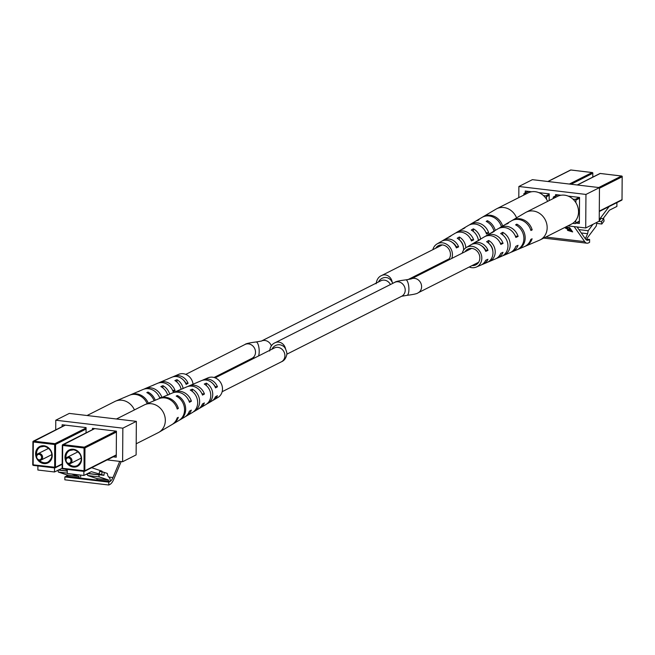 <?xml version="1.0" encoding="UTF-8"?>
<svg xmlns="http://www.w3.org/2000/svg" width="655" height="655" viewBox="0 0 655 655"><rect width="100%" height="100%" fill="white"/><g stroke="black" fill="none" stroke-linecap="round" stroke-linejoin="round"><path stroke-width="0.98" d="M68.488 463.306A2.825 2.481 -116.8 0 0 68.529 457.829A2.825 2.481 -116.8 0 0 68.488 463.306M68.832 456.993A3.529 3.103 63.2 0 1 71.894 459.892A3.529 3.103 63.2 0 1 70.396 463.568A3.529 3.103 63.2 0 1 68.783 463.846A3.529 3.103 63.2 0 1 65.721 460.948A3.529 3.103 63.2 0 1 67.219 457.272A3.529 3.103 63.2 0 1 68.832 456.993M101.861 471.772L101.959 471.117L91.675 467.711M103.916 475.325L101.681 474.588L102.114 471.805L104.341 472.542L103.916 475.325L87.901 473.426M83.889 471.379L83.865 475.464L91.332 471.698L101.681 474.588M83.865 475.464L67.252 473.5L67.285 469.414M110.081 480.516L110.089 478.756L107.846 475.849L107.297 473.426L101.885 471.633M102.114 471.805L99.552 471.502L99.126 474.285M87.688 473.54L98.782 474.85L99.233 476.897L108.443 479.951L96.94 478.584L97.071 480.066M99.233 476.897L87.737 475.538L96.94 478.584M108.443 479.951L108.435 481.188L96.932 479.828M87.737 475.538L87.336 473.712M116.443 418.995L144.28 404.946A15.515 13.657 63.2 0 1 145.001 404.61A15.515 13.657 63.2 0 1 151.379 403.734A15.515 13.657 63.2 0 1 165.33 420.461A15.515 13.657 63.2 0 1 158.96 432.267A15.515 13.657 63.2 0 1 158.264 432.644L136.199 443.787M214.955 386.597L215.094 386.524A8.998 7.925 -116.8 0 0 212.883 383.633M166.861 395.35A13.911 12.24 63.2 0 1 167.467 395.071L172.388 392.984A13.558 11.929 63.2 0 1 189.451 402.293L191.399 401.22A13.403 11.798 -116.8 0 0 174.541 392.067A13.403 11.798 -116.8 0 0 173.493 392.582M182.851 388.538A12.805 11.274 63.2 0 1 183.891 388.161L181.803 389.054A12.805 11.274 63.2 0 1 182.851 388.538L186.847 386.843A12.519 11.02 63.2 0 1 202.493 395.088L204.442 394.015A12.363 10.889 -116.8 0 0 189 385.926A12.363 10.889 -116.8 0 0 187.96 386.442M196.68 382.692A11.774 10.365 63.2 0 1 197.311 382.397L201.314 380.694A11.487 10.112 63.2 0 1 215.528 387.875L217.468 386.802A11.332 9.972 -116.8 0 0 203.468 379.785A11.332 9.972 -116.8 0 0 202.42 380.309M145.001 404.61L158.846 398.731A14.525 12.781 63.2 0 1 177.235 409.039L178.348 408.425A14.435 12.707 -116.8 0 0 160.082 398.207A14.435 12.707 -116.8 0 0 159.476 398.486M212.613 400.508A11.332 9.972 -116.8 0 0 213.661 399.984L217.976 397.429A11.004 9.686 -116.8 0 0 222.495 389.062A11.004 9.686 -116.8 0 0 208.077 377.82L203.468 379.785M197.311 382.397A11.774 10.365 63.2 0 1 197.925 382.16L195.837 383.052A11.929 10.496 -116.8 0 0 195.157 383.314L189 385.926M181.803 389.054A12.961 11.405 -116.8 0 0 180.698 389.455L174.541 392.067M167.467 395.071A13.911 12.24 63.2 0 1 168.957 394.564L167.762 395.071A13.992 12.322 -116.8 0 0 166.231 395.595L160.082 398.207M172.486 424.26A14.435 12.707 -116.8 0 0 173.067 423.941L178.823 420.543A13.992 12.322 -116.8 0 0 184.571 409.891A13.992 12.322 -116.8 0 0 176.195 396.07L177.39 395.563A13.911 12.24 63.2 0 1 185.684 409.277A13.911 12.24 63.2 0 1 179.978 419.863A13.911 12.24 63.2 0 1 179.388 420.183M185.561 416.49A13.403 11.798 -116.8 0 0 186.601 415.958L192.357 412.56A12.961 11.405 -116.8 0 0 197.679 402.694A12.961 11.405 -116.8 0 0 190.237 390.052L192.324 389.16A12.805 11.274 63.2 0 1 199.628 401.621A12.805 11.274 63.2 0 1 194.371 411.365A12.805 11.274 63.2 0 1 193.331 411.897M199.087 408.499A12.363 10.889 -116.8 0 0 200.127 407.967L205.883 404.569A11.929 10.496 -116.8 0 0 210.779 395.497A11.929 10.496 -116.8 0 0 204.27 384.051L206.358 383.159A11.774 10.365 63.2 0 1 212.736 394.425A11.774 10.365 63.2 0 1 207.905 403.382A11.774 10.365 63.2 0 1 206.857 403.906M186.601 415.958A13.403 11.798 -116.8 0 0 191.334 410.12L189.393 411.193A13.558 11.929 63.2 0 1 184.579 417.145L179.978 419.863M200.127 407.967A12.363 10.889 -116.8 0 0 204.376 402.915L202.436 403.988A12.519 11.02 63.2 0 1 198.113 409.154L194.371 411.365M213.661 399.984A11.332 9.972 -116.8 0 0 217.403 395.702L215.462 396.783A11.487 10.112 63.2 0 1 211.647 401.171L207.905 403.382M173.067 423.941A14.435 12.707 -116.8 0 0 178.283 417.325L177.178 417.939A14.525 12.781 63.2 0 1 171.913 424.62L158.96 432.267M176.989 408.261L178.348 408.425M215.094 386.524L217.468 386.802M201.945 393.712L204.442 394.015M188.951 400.925L191.399 401.22M177.382 396.742L177.39 395.563M206.341 385.549L206.358 383.159M192.308 391.428L192.324 389.16M39.103 459.826A2.825 2.481 -116.8 0 0 39.144 454.349A2.825 2.481 -116.8 0 0 39.103 459.826M39.447 453.514A3.529 3.103 63.2 0 1 42.51 456.412A3.529 3.103 63.2 0 1 41.011 460.088A3.529 3.103 63.2 0 1 39.398 460.367A3.529 3.103 63.2 0 1 36.336 457.468A3.529 3.103 63.2 0 1 37.834 453.792A3.529 3.103 63.2 0 1 39.447 453.514M54.504 467.899L54.48 471.985L62.143 468.284M54.48 471.985L37.867 470.02L37.9 465.934M67.268 470.986L58.516 469.946M64.599 469.095L67.277 469.987M58.303 470.061L67.268 471.117M71.682 474.024L79.058 476.472L67.555 475.104L67.686 476.586M67.252 473.115L58.352 472.058L67.555 475.104M79.058 476.472L79.05 477.708L67.547 476.341M80.696 477.036L80.549 475.08M58.352 472.058L57.951 470.233M87.058 415.516L114.895 401.466A15.515 13.657 63.2 0 1 115.616 401.13A15.515 13.657 63.2 0 1 121.994 400.254A15.515 13.657 63.2 0 1 134.439 409.915M185.57 383.118L185.709 383.044A8.998 7.925 -116.8 0 0 183.498 380.154M137.476 391.87A13.911 12.24 63.2 0 1 138.082 391.592L143.003 389.504A13.558 11.929 63.2 0 1 159.894 398.289M161.908 397.429A13.403 11.798 -116.8 0 0 145.156 388.587A13.403 11.798 -116.8 0 0 144.108 389.103M153.466 385.058A12.805 11.274 63.2 0 1 154.506 384.681L152.418 385.574A12.805 11.274 63.2 0 1 153.466 385.058L157.462 383.355A12.519 11.02 63.2 0 1 173.108 391.608L175.057 390.527A12.363 10.889 -116.8 0 0 159.615 382.446A12.363 10.889 -116.8 0 0 158.576 382.962M167.295 379.212A11.774 10.365 63.2 0 1 167.926 378.918L171.929 377.214A11.487 10.112 63.2 0 1 186.143 384.395L188.083 383.322A11.332 9.972 -116.8 0 0 174.083 376.306A11.332 9.972 -116.8 0 0 173.035 376.83M115.616 401.13L129.461 395.252A14.525 12.781 63.2 0 1 147.178 403.685M148.333 403.193A14.435 12.707 -116.8 0 0 130.697 394.728A14.435 12.707 -116.8 0 0 130.091 395.006M193.037 384.215A11.004 9.686 -116.8 0 0 178.692 374.341L174.083 376.306M167.926 378.918A11.774 10.365 63.2 0 1 168.54 378.68L166.452 379.572A11.929 10.496 -116.8 0 0 165.772 379.834L159.615 382.446M152.418 385.574A12.961 11.405 -116.8 0 0 151.313 385.975L145.156 388.587M138.082 391.592A13.911 12.24 63.2 0 1 139.572 391.084L138.377 391.592A13.992 12.322 -116.8 0 0 136.846 392.116L130.697 394.728M154.121 400.737A13.992 12.322 -116.8 0 0 146.81 392.591L148.005 392.083A13.911 12.24 63.2 0 1 155.276 400.246M167.664 394.99A12.961 11.405 -116.8 0 0 160.852 386.573L162.939 385.68A12.805 11.274 63.2 0 1 169.678 394.13M181.116 389.283A11.929 10.496 -116.8 0 0 174.885 380.571L176.973 379.679A11.774 10.365 63.2 0 1 183.113 388.423M185.709 383.044L188.083 383.322M172.56 390.233L175.057 390.527M159.566 397.446L161.367 397.659M147.997 393.262L148.005 392.083M176.956 382.07L176.973 379.679M162.923 387.948L162.939 385.68M119.726 461.382L112.947 477.552A11.143 4.569 -83.2 0 1 109.901 481.589L108.812 482.137L108.795 485.011L109.876 484.471A14.107 5.78 96.8 0 0 113.724 479.362L121.191 461.554M55.708 429.885L55.773 420.223L122.845 428.173L122.616 461.726L107.166 459.892M122.845 428.173L136.355 421.353L69.283 413.411L55.773 420.223M136.355 421.353L136.117 454.906L122.616 461.726M92.47 429.647L92.478 428.345L116.434 431.178L116.254 457.198L113.209 456.838M62.119 426.651L62.135 424.751L86.092 427.584L86.051 432.881M67.457 475.072A11.143 4.569 -83.2 0 1 65.959 476.382L64.861 476.93L64.845 479.812L108.795 485.011M108.812 482.137L64.861 476.93M526.677 193.634L524.516 193.372A0.704 0.622 -116.8 0 0 523.869 193.986L523.861 195.051M546.466 199.153L546.483 196.664A0.704 0.622 -116.8 0 0 545.852 195.902L543.527 195.632M516.549 217.845A15.515 13.657 -116.8 0 0 503.826 207.529A15.515 13.657 -116.8 0 0 496.736 208.74A15.515 13.657 -116.8 0 0 496.04 209.125L483.087 216.772A14.525 12.781 -116.8 0 0 482.514 217.124M547.645 201.355A15.515 13.657 -116.8 0 0 535.2 191.694A15.515 13.657 -116.8 0 0 528.11 192.906L496.736 208.74M441.969 244.904L439.972 245.969A8.998 7.925 63.2 0 1 440.684 244.962M455.855 246.739L456.183 246.583A9.088 7.999 -116.8 0 0 452.318 242.456M459.687 240.131A9.334 8.212 63.2 0 1 463.462 247.606M447.897 260.395A8.818 7.762 -116.8 0 0 450.46 254.459A8.818 7.762 -116.8 0 0 446.391 246.477A8.818 7.762 -116.8 0 0 438.277 245.756A8.818 7.762 -116.8 0 0 435.69 248.245M485.969 232.607L488.72 232.934A13.558 11.929 -116.8 0 0 470.421 224.247A13.558 11.929 -116.8 0 0 469.438 224.902M488.72 232.934L486.477 233.974A13.403 11.798 63.2 0 0 468.399 225.435L462.643 228.832A12.961 11.405 63.2 0 1 464.927 227.842L462.839 229.062A12.805 11.274 -116.8 0 0 460.629 230.028L456.887 232.23A12.519 11.02 -116.8 0 0 455.913 232.893M470.871 239.574L473.671 239.902A12.519 11.02 -116.8 0 0 456.887 232.23M473.671 239.902L471.428 240.942A12.363 10.889 63.2 0 0 454.873 233.426L449.117 236.823A11.929 10.496 63.2 0 1 450.877 236.013L448.79 237.233A11.774 10.365 -116.8 0 0 447.095 238.011L443.353 240.221A11.487 10.112 -116.8 0 0 442.387 240.884M456.183 246.583L458.615 246.869A11.487 10.112 -116.8 0 0 443.353 240.221M458.615 246.869L456.371 247.909A11.332 9.972 63.2 0 0 441.339 241.408L437.024 243.955A11.004 9.686 63.2 0 1 447.25 244.659A11.004 9.686 63.2 0 1 452.433 254.689A11.004 9.686 63.2 0 1 451.745 258.455M502.68 226.032A14.525 12.781 -116.8 0 0 483.087 216.772M475.612 221.21A13.992 12.322 63.2 0 1 476.177 220.85L481.933 217.452A14.435 12.707 63.2 0 1 501.443 226.761M432.849 249.678A11.004 9.686 63.2 0 1 437.024 243.955M463.568 250.136A11.774 10.365 -116.8 0 0 463.593 249.498A11.774 10.365 -116.8 0 0 457.223 238.232L459.311 237.012A11.929 10.496 63.2 0 1 465.811 247.827M478.412 240.352A12.805 11.274 -116.8 0 0 471.272 230.061L473.36 228.841A12.961 11.405 63.2 0 1 480.606 239.059M494.009 231.149A13.911 12.24 -116.8 0 0 486.215 221.382L487.41 220.686A13.992 12.322 63.2 0 1 495.245 230.421M476.177 220.85A13.992 12.322 63.2 0 1 478.985 219.687L477.782 220.383A13.911 12.24 -116.8 0 0 475.022 221.529L470.421 224.247M461.669 229.487A12.961 11.405 63.2 0 1 462.643 228.832M448.143 237.487A11.929 10.496 63.2 0 1 449.117 236.823M440.938 263.908A11.004 9.686 63.2 0 1 439.841 263.531M442.674 262.098A8.818 7.762 -116.8 0 0 444.786 261.967M448.29 260.027A8.998 7.925 63.2 0 1 446.866 259.986M501.263 226.229L502.164 226.335M487.41 220.686L487.402 222.045M459.311 237.012L459.294 239.755M473.36 228.841L473.344 231.444M556.062 197.114L553.901 196.86A0.704 0.622 -116.8 0 0 553.254 197.466L553.246 198.53M572.748 223.347L575.065 223.625A0.704 0.622 -116.8 0 0 575.712 223.019L575.729 220.53M575.851 202.632L575.868 200.143A0.704 0.622 -116.8 0 0 575.237 199.382L572.912 199.112M616.912 202.608L616.887 206.44L609.42 210.206L603.132 218.582M599.227 220.882L601.134 218.344L603.697 218.647L604.082 221.013L601.822 224.018L596.713 223.412L596.255 226.04L586.937 238.445L586.929 239.681M596.566 222.512L596.713 223.412M603.697 218.647L601.437 221.652L601.822 224.018M601.437 221.652L598.891 221.341M599.235 219.703L609.125 206.546M577.743 227.948L578.365 227.113M578.914 229.618L588.182 230.716L592.988 224.313M585.349 238.797L587.6 233.704L588.182 230.716M581.247 232.959L587.6 233.704M524.909 246.386A14.525 12.781 -116.8 0 0 525.539 246.141L539.384 240.262A15.515 13.657 -116.8 0 0 540.105 239.927A15.515 13.657 -116.8 0 0 547.162 227.744A15.515 13.657 -116.8 0 0 533.219 211.008A15.515 13.657 -116.8 0 0 526.121 212.228A15.515 13.657 -116.8 0 0 525.425 212.605L512.472 220.252A14.525 12.781 -116.8 0 0 511.899 220.612M540.105 239.927L571.471 224.092A15.515 13.657 -116.8 0 0 578.078 207.913A15.515 13.657 -116.8 0 0 564.585 195.174A15.515 13.657 -116.8 0 0 557.495 196.394L526.121 212.228M471.354 248.384L469.357 249.449A8.998 7.925 63.2 0 1 470.069 248.441M485.24 250.226L485.568 250.063A9.088 7.999 -116.8 0 0 481.703 245.936M489.072 243.611A9.334 8.212 63.2 0 1 492.847 251.086M472.058 265.578A8.818 7.762 -116.8 0 0 475.604 264.972A8.818 7.762 -116.8 0 0 479.845 257.939A8.818 7.762 -116.8 0 0 475.776 249.956A8.818 7.762 -116.8 0 0 467.662 249.236A8.818 7.762 -116.8 0 0 465.075 251.725M515.354 236.087L518.105 236.414A13.558 11.929 -116.8 0 0 499.806 227.727A13.558 11.929 -116.8 0 0 498.823 228.382M518.105 236.414L515.862 237.454A13.403 11.798 63.2 0 0 497.784 228.914L492.028 232.312A12.961 11.405 63.2 0 1 494.312 231.321L492.224 232.541A12.805 11.274 -116.8 0 0 490.014 233.507L486.272 235.718A12.519 11.02 -116.8 0 0 485.298 236.373M500.256 243.054L503.056 243.382A12.519 11.02 -116.8 0 0 486.272 235.718M503.056 243.382L500.813 244.421A12.363 10.889 63.2 0 0 484.258 236.905L478.502 240.303A11.929 10.496 63.2 0 1 480.262 239.493L478.175 240.713A11.774 10.365 -116.8 0 0 476.48 241.49L472.738 243.701A11.487 10.112 -116.8 0 0 471.772 244.364M485.568 250.063L488 250.349A11.487 10.112 -116.8 0 0 472.738 243.701M488 250.349L485.756 251.389A11.332 9.972 63.2 0 0 470.724 244.888L466.409 247.443A11.004 9.686 63.2 0 1 476.635 248.139A11.004 9.686 63.2 0 1 481.818 258.168A11.004 9.686 63.2 0 1 476.308 267.052A11.004 9.686 63.2 0 1 469.226 267.011M530.648 229.708L532.179 229.889A14.525 12.781 -116.8 0 0 512.472 220.252M532.179 229.889L530.902 230.486A14.435 12.707 63.2 0 0 511.318 220.931L505.562 224.329A13.992 12.322 63.2 0 1 508.37 223.167L507.167 223.863A13.911 12.24 -116.8 0 0 504.407 225.009L499.806 227.727M462.233 253.157A11.004 9.686 63.2 0 1 466.409 247.443M481.965 264.563A11.487 10.112 -116.8 0 0 483.071 264.178L487.074 262.475A11.774 10.365 -116.8 0 0 492.978 252.977A11.774 10.365 -116.8 0 0 486.608 241.711L488.695 240.491A11.929 10.496 63.2 0 1 495.213 251.938A11.929 10.496 63.2 0 1 489.228 261.558A11.929 10.496 63.2 0 1 488.548 261.82L487.705 262.18M496.425 258.43A12.519 11.02 -116.8 0 0 497.538 258.029L501.533 256.334A12.805 11.274 -116.8 0 0 507.961 246.002A12.805 11.274 -116.8 0 0 500.657 233.54L502.745 232.32A12.961 11.405 63.2 0 1 510.188 244.962A12.961 11.405 63.2 0 1 503.687 255.417A12.961 11.405 63.2 0 1 502.582 255.818L502.582 255.818M510.892 252.29A13.558 11.929 -116.8 0 0 511.997 251.888L516.918 249.801A13.911 12.24 -116.8 0 0 523.894 238.576A13.911 12.24 -116.8 0 0 515.6 224.861L516.795 224.166A13.992 12.322 63.2 0 1 525.171 237.986A13.992 12.322 63.2 0 1 518.154 249.277A13.992 12.322 63.2 0 1 517.524 249.522M504.997 224.69A13.992 12.322 63.2 0 1 505.562 224.329M491.053 232.975A12.961 11.405 63.2 0 1 492.028 232.312M477.528 240.966A11.929 10.496 63.2 0 1 478.502 240.303M511.997 251.888A13.558 11.929 -116.8 0 0 518.039 245.314L515.804 246.354A13.403 11.798 63.2 0 1 509.844 252.805L503.687 255.417M497.538 258.029A12.519 11.02 -116.8 0 0 502.999 252.29L500.756 253.321A12.363 10.889 63.2 0 1 495.385 258.946L489.228 261.558M483.071 264.178A11.487 10.112 -116.8 0 0 487.942 259.257L485.691 260.289A11.332 9.972 63.2 0 1 480.917 265.087L476.308 267.052M525.539 246.141A14.525 12.781 -116.8 0 0 532.114 238.788L530.837 239.386A14.435 12.707 63.2 0 1 524.303 246.665L518.154 249.277M477.675 263.506A8.998 7.925 63.2 0 1 476.25 263.466M516.795 224.166L516.787 225.525M488.695 240.491L488.679 243.234M502.745 232.32L502.729 234.932M566.092 228.079L565.601 227.596L565.404 228.227L567.287 227.31L569.613 227.588L572.667 231.935L567.492 230.339L567.836 229.528L565.265 227.719M568.18 230.175L567.688 229.717L567.492 230.339L567.942 229.209M577.039 226.957L585.513 239.034A11.143 4.569 96.8 0 0 587.289 240.27A11.143 4.569 96.8 0 0 588.517 240.017L589.615 239.468L589.59 242.35L588.509 242.89A14.107 5.78 -83.2 0 1 586.945 243.202A14.107 5.78 -83.2 0 1 584.702 241.646L574.157 226.614L585.717 227.981L585.955 194.429L599.464 187.617L532.384 179.666L518.883 186.487L518.801 197.605M567.942 225.877L574.157 226.614M585.717 227.981L599.227 221.169L599.464 187.617M585.955 194.429L518.883 186.487M549.152 200.602L549.201 193.847L538.762 192.611M531.639 191.768L525.245 191.006L525.228 192.906M561.024 195.247L555.587 194.601L555.579 195.902M576.318 223.101L579.356 223.461L579.544 197.442L568.147 196.091M586.937 239.157L589.615 239.468M572.167 231.231L571.651 231.174M567.688 229.717L568.032 228.906M566.403 227.26L566.37 227.694M568.18 227.416L566.174 228.317L569.776 229.504L570.48 228.939L569.531 227.58M568.556 229.332L568.458 229.799M570.202 229.553L568.262 230.421L571.578 231.403L571.774 230.781L570.358 229.332M568.384 229.512L568.262 230.421M570.792 229.381L570.079 229.946M571.578 231.403L570.603 230.003M566.297 227.408L566.174 228.317M569.277 227.547L568.057 227.817M570.284 229.561L569.154 227.94M269.59 350.998C270.237 346.7 272.103 343.932 275.182 342.712L394.695 282.387C395.432 281.552 399.132 280.708 405.797 279.873A7.762 2.456 85.7 0 1 408.908 289.379A7.762 2.456 85.7 0 1 406.968 295.348L401.654 296.256M405.797 279.873L411.111 278.964A7.762 6.828 63.2 0 1 418.136 279.791A7.762 6.828 63.2 0 1 421.607 286.734A7.762 6.828 63.2 0 1 418.078 292.826L478.641 262.254M394.695 282.387A7.762 6.828 63.2 0 1 401.736 283.197A7.762 6.828 63.2 0 1 405.216 290.149A7.762 6.828 63.2 0 1 401.687 296.24L286.931 354.159M392.943 283.271L390.716 279.881L388.939 278.498A7.762 7.033 122.3 0 0 378.451 281.986M390.454 284.532A7.762 6.828 -116.8 0 0 380.899 280.758L261.402 341.067A7.762 6.828 -116.8 0 1 271.358 345.815M271.931 349.205A7.762 7.033 -57.7 0 1 282.42 345.717C284.524 346.43 286.038 349.041 286.956 353.536C286.309 357.843 284.45 360.602 281.372 361.822L222.151 391.715M275.182 342.712A7.762 6.828 63.2 0 1 285.523 348.706M215.159 377.861L274.38 347.977A7.762 6.828 63.2 0 1 281.421 348.779A7.762 6.828 63.2 0 1 284.9 355.731A7.762 6.828 63.2 0 1 281.372 361.822M258.561 355.96A7.762 2.456 -94.3 0 0 259.2 351.481A7.762 2.456 -94.3 0 0 256.097 341.976C249.424 342.819 245.723 343.654 244.995 344.489L185.774 374.382M214.062 377.485L251.987 358.342A7.762 6.828 -116.8 0 0 255.515 352.251A7.762 6.828 -116.8 0 0 252.036 345.3A7.762 6.828 -116.8 0 0 244.995 344.489M392.042 281.486A7.762 6.828 -116.8 0 0 381.701 275.493L442.264 244.921M65.737 461.038A9.17 8.073 63.2 0 1 73.352 449.256A9.17 8.073 63.2 0 1 81.597 459.139A9.17 8.073 63.2 0 1 73.229 467.056A9.17 8.073 63.2 0 1 66.491 462.52M68.734 463.838A8.466 7.451 -116.8 0 0 73.532 466.221A8.466 7.451 -116.8 0 0 77.405 465.566A8.466 7.451 -116.8 0 0 80.999 456.74A8.466 7.451 -116.8 0 0 73.647 449.788M73.499 449.772A8.466 7.451 -116.8 0 0 69.774 450.452A8.466 7.451 -116.8 0 0 66.016 458.451M116.426 432.038L84.978 447.914L84.814 470.781L116.271 454.906M84.02 471.371L62.757 468.882L84.094 471.404L84.037 447.987L62.7 445.457L62.544 468.333L84.814 470.781A0.704 0.622 -116.8 0 1 84.167 471.387L84.094 471.404A0.704 0.704 0 0 0 84.495 471.338L116.263 455.299M94.729 428.607L62.299 445.302L62.135 468.178A0.704 0.704 0 0 0 62.757 468.882L62.135 468.178L62.356 445.375M94.557 428.591L62.684 444.68A0.704 0.622 -116.8 0 1 63.003 444.622L84.339 447.152L116.066 431.137M84.978 447.914A0.704 0.622 -116.8 0 0 84.339 447.152L84.037 447.987L84.978 447.914M62.684 444.68A0.704 0.622 -116.8 0 0 62.364 445.228L62.299 445.302A0.704 0.704 0 0 1 62.684 444.68M62.217 468.251A0.704 0.622 -116.8 0 0 62.651 468.816M36.352 457.558A9.17 8.073 63.2 0 1 43.967 445.777A9.17 8.073 63.2 0 1 52.212 455.659A9.17 8.073 63.2 0 1 43.844 463.576A9.17 8.073 63.2 0 1 37.106 459.04M39.349 460.359A8.466 7.451 -116.8 0 0 44.147 462.741A8.466 7.451 -116.8 0 0 48.02 462.078A8.466 7.451 -116.8 0 0 51.614 453.26A8.466 7.451 -116.8 0 0 44.262 446.309M44.114 446.292A8.466 7.451 -116.8 0 0 40.389 446.972A8.466 7.451 -116.8 0 0 36.631 454.963M86.083 429.041L55.593 444.426L55.429 467.302L62.168 463.904M54.635 467.891L33.372 465.402L54.709 467.924L54.652 444.508L33.315 441.978L33.159 464.845L55.429 467.302A0.704 0.622 -116.8 0 1 54.783 467.907L54.709 467.924A0.704 0.704 0 0 0 55.11 467.858L62.16 464.297M65.344 425.128L32.914 441.822L32.75 464.69A0.704 0.704 0 0 0 33.372 465.402L32.75 464.69L32.971 441.896M65.172 425.111L33.299 441.2A0.704 0.622 -116.8 0 1 33.618 441.142L54.955 443.672L86.092 427.952M55.593 444.426A0.704 0.622 -116.8 0 0 54.955 443.672L54.652 444.508L55.593 444.426M33.299 441.2A0.704 0.622 -116.8 0 0 32.979 441.748L32.914 441.822A0.704 0.704 0 0 1 33.299 441.2M32.832 464.772A0.704 0.622 -116.8 0 0 33.266 465.337M112.947 477.552L108.779 477.061M87.516 474.539L86.051 474.367M109.901 481.589L65.959 476.382M592.775 177.128L592.8 173.288L571.078 184.251M549.185 195.296L546.483 196.664M569.342 184.047L592.161 172.527L570.832 169.997L548.006 181.517M528.454 191.391L524.516 193.372M545.852 195.902L549.193 194.216M570.268 170.284A0.704 0.622 63.2 0 1 570.832 169.997L570.98 170.022M592.161 172.527A0.704 0.622 63.2 0 1 592.8 173.288L592.865 173.215A0.704 0.704 0 0 0 592.243 172.511L592.161 172.527M592.349 172.576L570.906 169.989A0.704 0.704 0 0 0 570.505 170.054L547.834 181.5M592.783 173.141L592.841 177.096M575.712 223.019L579.372 221.169M599.3 211.115L622.021 199.644L622.184 176.768L599.456 188.239M579.536 198.293L575.868 200.143M598.727 187.526L621.546 176.007L600.217 173.485L577.391 184.997M557.839 194.871L553.901 196.86M575.237 199.382L579.176 197.392M599.652 173.763A0.704 0.622 63.2 0 1 600.217 173.485L600.365 173.501M621.546 176.007A0.704 0.622 63.2 0 1 622.184 176.768L622.25 176.694A0.704 0.704 0 0 0 621.628 175.99L621.546 176.007M621.734 176.056L600.291 173.469A0.704 0.704 0 0 0 599.89 173.534L577.219 184.98M622.168 176.621L622.021 199.644A0.704 0.622 63.2 0 1 621.382 200.25M622.029 199.497L622.086 199.57A0.704 0.704 0 0 1 621.701 200.193L599.292 211.508M545.82 237.044L584.702 241.646M586.88 239.828L588.517 240.017M471.649 248.409L411.086 278.973M407.885 279.66L449.256 258.774M261.378 341.075L256.097 341.976M255.188 357.663L251.962 358.359M376.109 283.779C376.756 279.48 378.623 276.713 381.701 275.493M406.968 295.348C413.641 294.504 417.341 293.661 418.078 292.826M69.774 450.452L73.565 449.805C78.919 450.755 85.862 458.729 77.405 465.566M70.396 463.568L81.154 458.14M67.219 457.272L77.978 451.844M40.389 446.972L44.18 446.325C49.534 447.275 56.477 455.25 48.02 462.078M41.011 460.088L51.77 454.66M37.834 453.792L48.593 448.364M524.197 193.43L528.282 191.366M553.581 196.909L557.667 194.846M575.393 223.568L579.372 221.562M543.748 238.084L586.945 243.202"/></g></svg>
